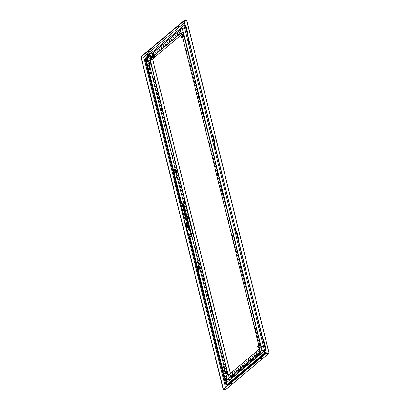 <?xml version="1.0" encoding="UTF-8"?>
<svg xmlns="http://www.w3.org/2000/svg" width="410" height="410" viewBox="0 0 410 410"><rect width="100%" height="100%" fill="white"/><g stroke="black" fill="none" stroke-linecap="round" stroke-linejoin="round"><path stroke-width="0.61" d="M232.096 377.784L230.118 379.552L227.248 379.624L226.294 375.76L227.893 374.417L229.175 374.386L228.078 374.412L150.229 59.845L152.833 59.814L230.389 373.361M232.029 374.156L231.916 373.705M232.116 377.871L229.251 377.948L228.483 374.858L228.006 374.883L228.616 374.853M232.075 372.859L232.511 372.849M231.978 373.079L232.639 373.115L232.613 374.171M229.251 377.948L227.248 379.624M228.006 374.883L227.893 374.417M232.137 373.131L232.455 374.412M186.842 222.784L186.929 223.035M187.888 220.503L187.79 220.114M188.426 40.241L188.61 40.001L188.426 40.241M188.364 39.79L188.087 40.021L188.41 39.975M188.559 41.938L188.795 41.518L188.641 42.112L189.138 41.743M189.297 42.384L188.641 42.112M188.205 40.344L188.549 41.707L188.954 41.374L188.61 40.001M225.567 373.407L223.937 374.053L223.824 373.592L225.423 372.951M224.834 369.518L222.22 370.824L223.178 374.694L223.937 374.053M225.028 371.086L222.794 371.091L224.946 369.974M222.794 371.091L223.445 373.72L223.824 373.592M223.819 374.837L223.127 374.781L222.22 370.824M223.998 374.412L223.768 374.643M225.413 372.915L223.26 372.977M224.767 371.793L222.978 371.839M227.14 384.944L227.868 384.708L266.003 352.354M226.125 378.655L227.027 382.258M147.872 58.876L147.236 59.875L147.631 61.459M148.097 63.345L148.205 63.775M183.142 204.954L184.705 211.273M185.043 212.647L186.986 221.508L188.154 221.297M225.592 376.488L225.705 376.918M147.754 63.207L148.23 63.775M174.342 173.763L181.563 202.929L183.495 204.862L186.191 216.367M174.091 173.917L181.317 203.124L183.255 205.061L185.966 216.024L185.602 216.506L185.961 217.971L184.459 219.119L184.946 218.899L185.74 219.345L185.925 218.146M148.589 61.433L146.56 61.485L147.482 65.221M148.522 69.423L173.302 169.561M146.56 61.485L146.319 61.69L147.241 65.421M148.271 69.577L173.066 169.766M181.558 202.919L183.593 202.873L181.558 202.919M187.283 221.349L187.165 220.877M187.355 219.145L187.621 219.14M187.595 220.119L187.862 220.108M187.836 221.087L188.103 221.082M187.57 218.945L187.452 219.54L187.718 219.534M187.811 219.919L187.693 220.508L187.959 220.503M188.052 220.887L187.893 221.308M260.97 333.181L260.693 333.412M261.744 335.134L261.139 335.119M261.447 335.093L261.124 335.144L261.559 334.77L261.221 333.391L260.811 333.735L261.149 335.103M261.657 335.165L261.252 335.503L261.903 335.775M153.617 54.966L153.642 53.91L153.14 53.925L153.458 55.206M152.838 59.834L150.045 59.85L148.533 61.192M153.032 54.95L152.925 54.499M153.079 53.654L153.514 53.643M148.482 56.493L147.487 57.328L148.446 61.192M152.781 59.178L149.932 59.383L150.045 59.85M149.932 59.383L150.055 58.943M152.797 59.312L152.915 59.773M153.642 53.91L153.427 54.089M225.249 376.349L225.725 376.918M191.813 236.083L190.676 234.52L188.528 234.576L189.876 236.514L197.138 265.864M187.283 230.727L188.287 234.776L189.635 236.719L196.897 266.064M223.747 374.561L224.772 378.691L226.991 378.579M222.722 370.409L197.927 270.221M224.772 378.691L225.013 378.491L223.916 374.069M222.958 370.204L198.097 269.729M226.955 378.44L225.013 378.491M189.456 229.579L190.681 234.525L188.528 234.582L187.534 230.558M186.237 223.096L186.54 223.091M258.141 351.421L258.233 352.098L258.141 351.421M258.3 351.431L258.315 352.057M254.144 354.778L254.231 355.46L254.144 354.778M254.302 354.788L254.318 355.419M252.145 356.459L252.232 357.141L252.145 356.459M252.304 356.469L252.319 357.095M250.146 358.14L250.233 358.817L250.146 358.14M250.3 358.15L250.32 358.776M246.143 361.497L246.236 362.179L246.143 361.497M246.302 361.507L246.318 362.132M244.145 363.178L244.232 363.854L244.145 363.178M244.304 363.188L244.319 363.813M242.146 364.859L242.233 365.535L242.146 364.859M242.305 364.864L242.32 365.494M238.143 368.216L238.236 368.892L238.143 368.216M238.302 368.226L238.318 368.851M236.145 369.897L236.237 370.573L236.145 369.897M236.303 369.902L236.319 370.532M234.146 371.578L234.233 372.254L234.146 371.578M234.305 371.583L234.32 372.213M230.148 374.935L230.235 375.611L230.148 374.935M230.302 374.945L230.323 375.57M256.014 352.574L256.25 354.353L256.014 352.574M256.332 354.337L256.286 352.513M248.014 359.293L248.25 361.072L248.014 359.293M248.332 361.051L248.286 359.227M240.014 366.012L240.25 367.79L240.014 366.012M240.337 367.77L240.286 365.945M232.014 372.731L232.25 374.504L232.014 372.731M232.337 374.489L232.291 372.664M259.222 349.146L228.534 375.058L229.2 377.748L259.914 351.949L259.294 349.084M229.436 377.943L260.15 352.144L261.385 352.113L230.666 377.907L229.2 377.748M232.07 377.759L230.692 377.892M230.697 377.907L261.416 352.113L262.738 352.046M223.983 366.074L223.383 366.012L223.255 366.345L224.157 366.776M224.009 366.904L224.075 366.632M223.947 365.92L223.301 365.915L223.142 366.325L224.193 366.929M223.301 365.915L222.666 366.73L223.691 367.355L224.173 366.95M223.599 366.068L223.322 366.084M222.071 367.79L221.923 367.186M223.501 366.509L223.927 366.678L223.968 366.391L223.547 366.227L223.501 366.509M223.778 366.719L223.476 366.361M224.044 366.33L223.476 366.125L223.419 366.514L224.096 366.519M190.04 229.123L189.543 229.59L189.077 229.262M151.439 72.949L150.588 72.713L150.67 72.186L151.264 72.242M151.357 72.801L151.295 73.072M151.48 73.098L150.49 72.739L150.588 72.088L151.228 72.088M151.454 73.118L150.977 73.523L150.009 73.144L150.588 72.088M150.603 72.252L150.885 72.237M149.204 73.359L149.353 73.959M151.269 72.631L150.752 72.539L151.269 72.631M150.752 72.498L151.054 72.857M151.377 72.693L150.665 72.539L151.331 72.498M185.51 219.068L185.899 218.863M185.894 218.033L185.479 217.802M185.048 218.709L185.525 219.058L185.689 218.171L185.217 217.818L185.038 218.648M185.038 218.509L185.351 218.74L185.187 218.074L185.264 218.525M185.381 218.315L185.1 218.381M149.542 63.073L149.353 63.663L149.327 62.822L149.542 63.073M150.285 62.217L149.143 62.089L150.285 62.217L150.572 63.371L150.198 64.375L149.004 64.155L149.599 64.283L149.937 63.371L149.681 62.325L149.081 62.197L148.743 63.114L149.004 64.155M149.681 62.325L150.086 63.381L150.572 63.371M149.937 63.371L149.599 64.283M214.184 144.13L213.907 144.361L214.435 144.34L214.025 144.684L214.384 146.278L214.773 145.719L214.435 144.34M213.907 144.361L214.23 144.315M215.117 146.729L214.466 146.452L214.958 146.083M225.075 372.454L224.895 371.65L225.249 371.67M225.29 372.167L225.203 371.568M225.362 371.65L225.1 371.445M224.839 371.89L224.87 372.234M225.208 371.593L225.346 372.024M148.912 55.288L150.439 56.857L148.251 55.345L149.686 54.638L148.902 54.171L147.251 55.55L148.615 54.412M147.251 55.55L146.975 55.893L150.824 59.224L152.915 57.497L151.925 56.98L151.772 56.375L149.686 54.638M150.762 59.224L152.909 59.168L154.831 57.554L152.679 57.61M152.023 53.628L152.653 56.724L154.447 56.677L154.831 57.554M150.777 59.23L152.879 59.168M150.409 53.474L148.118 54.043L147.236 55.432M148.528 54.351L147.861 54.258M150.834 53.274L150.188 53.269L150.588 53.387M150.188 53.269L149.875 53.346M150.619 56.79L150.757 56.565M150.209 68.403L148.461 69.07L148.348 68.603L150.198 67.927M149.358 64.529L146.744 65.841L147.702 69.705L148.461 69.07M149.553 66.102L147.318 66.107L149.471 64.99M147.318 66.107L147.969 68.736L148.348 68.603M148.338 69.854L147.651 69.797L146.744 65.841M150.557 69.372L148.292 69.659M150.009 67.952L147.784 67.988M149.291 66.804L147.503 66.856M225.367 372.741L224.813 372.28L225.213 371.045M225.387 372.818L224.813 372.28L225.054 371.05M155.308 53.018L155.221 52.342L155.308 53.018M157.312 51.337L157.307 50.696M159.311 49.661L159.218 48.98L159.311 49.661M163.308 46.299L163.221 45.623L163.308 46.299M165.312 44.618L165.22 43.942L165.312 44.618M167.311 42.942L167.218 42.261L167.311 42.942M171.308 39.58L171.221 38.904L171.308 39.58M173.307 37.904L173.22 37.223L173.307 37.904M175.311 36.224L175.219 35.542L175.311 36.224M179.308 32.861L179.216 32.185L179.308 32.861M153.442 55.222L153.207 53.443L153.442 55.222M153.34 55.283L153.294 53.459M161.438 48.503L161.207 46.73L161.438 48.503M161.34 48.564L161.294 46.74M169.438 41.789L169.207 40.011L169.438 41.789M169.34 41.846L169.289 40.021M177.438 35.07L177.202 33.292L177.438 35.07M177.34 35.127L177.289 33.302M152.602 56.524L180.923 32.744L180.256 30.053L151.936 53.833M155.308 52.377L155.323 53.003M159.305 49.021L159.326 49.646M163.308 45.659L163.323 46.289M165.307 43.978L165.322 44.608M167.306 42.302L167.321 42.927M171.308 38.94L171.324 39.57M173.307 37.264L173.322 37.889M175.306 35.583L175.321 36.208M179.303 32.221L179.324 32.851M152.838 56.718L181.159 32.938L181.65 33.379M177.515 33.492L176.925 33.989M169.514 40.206L168.925 40.703M161.514 46.924L160.925 47.422M160.92 47.447L161.525 46.94M168.92 40.728L169.525 40.221M176.92 34.015L177.525 33.502M182.655 35.26L182.47 35.849L182.255 35.598L182.445 35.009L182.655 35.26M183.403 34.404L182.26 34.276L183.403 34.404L183.69 35.557L183.316 36.567L182.117 36.341L182.716 36.475L183.055 35.557L182.798 34.512L182.199 34.384L181.861 35.301L182.117 36.341M182.798 34.512L183.203 35.568L183.69 35.557M183.055 35.557L182.716 36.475M175.506 171.749L175.659 171.523M175.244 171.59L175.47 171.805M175.213 171.564L175.547 170.924M175.711 171.006L175.5 170.796M175.485 171.78L175.782 171.308M175.593 171.8L175.772 171.503M175.644 171.529L175.516 171.769M175.613 171.031L175.675 171.365M175.183 171.247L175.219 171.585M175.557 170.95L175.639 171.616M259.971 327.979L261.185 332.976M150.255 55.57L150.188 56.252M150.188 56.108L150.501 56.344L150.337 55.673L150.414 56.124M150.203 56.308L150.69 56.708M258.751 340.566L258.592 341.064L258.751 340.566M258.664 340.392L258.679 341.017M257.793 336.702L257.639 337.199L257.793 336.702M257.705 336.528L257.721 337.153M256.839 332.838L256.68 333.335L256.839 332.838M256.747 332.664L256.762 333.289M254.928 325.109L254.769 325.601L254.928 325.109M254.835 324.935L254.851 325.56M253.969 321.245L253.81 321.737L253.969 321.245M253.877 321.071L253.898 321.696M253.011 317.381L252.852 317.873L253.011 317.381M252.924 317.207L252.939 317.832M251.099 309.652L250.94 310.144L251.099 309.652M251.012 309.478L251.028 310.103M250.146 305.788L249.987 306.28L250.146 305.788M250.054 305.609L250.069 306.239M249.188 301.924L249.029 302.416L249.188 301.924M249.095 301.745L249.116 302.375M247.276 294.19L247.117 294.688L247.276 294.19M247.184 294.016L247.199 294.646M246.318 290.326L246.159 290.823L246.318 290.326M246.231 290.152L246.246 290.782M245.364 286.462L245.206 286.959L245.364 286.462M245.272 286.288L245.288 286.918M243.448 278.733L243.289 279.231L243.448 278.733M243.361 278.559L243.376 279.189M242.494 274.869L242.336 275.366L242.494 274.869M242.402 274.695L242.418 275.325M241.536 271.005L241.377 271.502L241.536 271.005M241.449 270.831L241.464 271.461M239.624 263.276L239.466 263.773L239.624 263.276M239.532 263.102L239.553 263.727M238.666 259.412L238.507 259.909L238.666 259.412M238.579 259.238L238.594 259.863M237.713 255.548L237.554 256.045L237.713 255.548M237.621 255.374L237.636 255.999M235.801 247.819L235.642 248.316L235.801 247.819M235.709 247.645L235.724 248.27M234.843 243.955L234.684 244.447L234.843 243.955M234.751 243.781L234.771 244.406M233.884 240.091L233.726 240.583L233.884 240.091M233.797 239.917L233.813 240.542M231.973 232.362L231.814 232.854L231.973 232.362M231.881 232.188L231.901 232.813M231.014 228.498L230.861 228.99L231.014 228.498M230.927 228.324L230.943 228.949M230.061 224.634L229.902 225.126L230.061 224.634M229.969 224.46L229.984 225.085M228.15 216.905L227.991 217.397L228.15 216.905M228.057 216.726L228.073 217.356M227.191 213.036L227.032 213.533L227.191 213.036M227.099 212.862L227.119 213.492M226.233 209.172L226.074 209.669L226.233 209.172M226.146 208.997L226.161 209.628M224.321 201.443L224.162 201.94L224.321 201.443M224.234 201.269L224.249 201.899M223.368 197.579L223.209 198.076L223.368 197.579M223.276 197.405L223.291 198.035M222.41 193.715L222.251 194.212L222.41 193.715M222.317 193.54L222.338 194.171M220.498 185.986L220.339 186.483L220.498 185.986M220.406 185.812L220.421 186.437M219.54 182.122L219.381 182.619L219.54 182.122M219.452 181.948L219.468 182.573M218.586 178.258L218.427 178.755L218.586 178.258M218.494 178.083L218.509 178.709M216.67 170.529L216.511 171.026L216.67 170.529M216.582 170.355L216.598 170.98M215.716 166.665L215.558 167.162L215.716 166.665M215.624 166.491L215.639 167.116M214.758 162.801L214.599 163.293L214.758 162.801M214.671 162.626L214.686 163.252M212.846 155.072L212.687 155.564L212.846 155.072M212.754 154.898L212.775 155.523M211.888 151.208L211.729 151.7L211.888 151.208M211.801 151.034L211.816 151.659M210.935 147.344L210.776 147.836L210.935 147.344M210.842 147.169L210.858 147.795M209.023 139.615L208.864 140.107L209.023 139.615M208.931 139.436L208.946 140.066M208.065 135.751L207.906 136.243L208.065 135.751M207.972 135.572L207.993 136.202M207.106 131.887L206.947 132.379L207.106 131.887M207.019 131.707L207.035 132.338M205.195 124.153L205.036 124.65L205.195 124.153M205.102 123.979L205.123 124.609M204.236 120.289L204.077 120.786L204.236 120.289M204.149 120.115L204.165 120.745M203.283 116.425L203.124 116.922L203.283 116.425M203.191 116.25L203.206 116.881M201.371 108.696L201.213 109.193L201.371 108.696M201.279 108.522L201.295 109.152M200.413 104.832L200.254 105.329L200.413 104.832M200.321 104.658L200.341 105.288M199.455 100.968L199.296 101.465L199.455 100.968M199.368 100.793L199.383 101.419M197.543 93.239L197.384 93.736L197.543 93.239M197.456 93.065L197.471 93.69M196.59 89.375L196.431 89.872L196.59 89.375M196.498 89.201L196.513 89.826M195.631 85.511L195.473 86.008L195.631 85.511M195.539 85.336L195.56 85.962M193.72 77.782L193.561 78.274L193.72 77.782M193.628 77.608L193.643 78.233M192.761 73.918L192.603 74.41L192.761 73.918M192.674 73.744L192.69 74.369M191.808 70.054L191.649 70.546L191.808 70.054M191.716 69.879L191.731 70.505M189.891 62.325L189.733 62.817L189.891 62.325M189.804 62.151L189.82 62.776M188.938 58.461L188.779 58.953L188.938 58.461M188.846 58.287L188.861 58.912M187.98 54.597L187.821 55.089L187.98 54.597M187.893 54.417L187.908 55.048M186.068 46.868L185.909 47.36L186.068 46.868M185.976 46.689L185.996 47.319M185.11 42.999L184.951 43.496L185.11 42.999M185.023 42.825L185.038 43.455M184.157 39.134L183.998 39.632L184.157 39.134M184.064 38.96L184.08 39.591M256.153 328.743L255.691 328.19L255.276 329.486L255.737 330.04L256.153 328.743M255.825 330.024L255.445 329.481L255.778 328.2M252.329 313.286L251.863 312.728L251.448 314.024L251.914 314.583L252.329 313.286M252.001 314.567L251.622 314.019L251.95 312.743M248.501 297.829L248.04 297.27L247.625 298.567L248.086 299.126L248.501 297.829M248.173 299.11L247.794 298.562L248.127 297.286M244.678 282.372L244.211 281.813L243.796 283.11L244.263 283.669L244.678 282.372M244.35 283.648L243.97 283.105L244.298 281.824M240.854 266.915L240.388 266.356L239.973 267.653L240.439 268.212L240.854 266.915M240.521 268.191L240.147 267.648L240.475 266.367M237.026 251.453L236.565 250.899L236.15 252.196L236.611 252.75L237.026 251.453M236.698 252.734L236.319 252.191L236.647 250.91M233.203 235.996L232.736 235.437L232.321 236.734L232.788 237.293L233.203 235.996M232.87 237.277L232.496 236.734L232.824 235.453M229.374 220.539L228.913 219.98L228.498 221.277L228.959 221.836L229.374 220.539M229.046 221.82L228.667 221.272L229 219.996M225.551 205.082L225.085 204.523L224.67 205.82L225.136 206.379L225.551 205.082M225.223 206.363L224.844 205.815L225.172 204.534M217.9 174.163L217.433 173.609L217.018 174.906L217.484 175.459L217.9 174.163M217.572 175.444L217.192 174.901L217.52 173.62M214.076 158.706L213.61 158.152L213.195 159.444L213.661 160.002L214.076 158.706M213.743 159.987L213.364 159.444L213.697 158.163M210.248 143.249L209.787 142.69L209.366 143.987L209.833 144.546L210.248 143.249M209.92 144.53L209.541 143.982L209.869 142.706M206.425 127.792L205.958 127.233L205.543 128.53L206.01 129.088L206.425 127.792M206.092 129.073L205.717 128.525L206.046 127.249M202.596 112.335L202.135 111.776L201.72 113.073L202.181 113.631L202.596 112.335M202.268 113.611L201.889 113.068L202.222 111.786M198.773 96.878L198.307 96.319L197.892 97.616L198.358 98.174L198.773 96.878M198.44 98.154L198.066 97.611L198.394 96.329M194.945 81.416L194.483 80.862L194.068 82.159L194.53 82.712L194.945 81.416M194.617 82.697L194.237 82.154L194.571 80.873M191.121 65.959L190.655 65.4L190.24 66.697L190.706 67.255L191.121 65.959M190.793 67.24L190.414 66.692L190.742 65.415M187.298 50.502L186.832 49.943L186.417 51.24L186.878 51.798L187.298 50.502M186.965 51.783L186.586 51.235L186.919 49.959M258.966 345.656L259.515 347.859L260.903 346.691L183.055 32.123L181.666 33.292L182.04 34.809M183.055 32.123L185.648 31.97L183.162 32.036L181.563 33.379M261.011 346.604L259.407 347.952L259.202 349.059L259.966 352.149L261.964 350.468L261.011 346.604L263.492 346.542L261.196 346.599L183.347 32.031M235.15 228.841L234.874 229.072M235.924 230.794L235.32 230.779M235.622 230.753L235.299 230.804M235.837 230.82L235.427 231.163L236.083 231.435M235.396 229.052L234.991 229.395L235.33 230.763L235.74 230.425L235.196 229.026M187.795 217.654L187.606 218.243L187.396 217.987L187.585 217.397L187.795 217.654M188.544 216.798L187.396 216.664L188.544 216.798L188.825 217.946L188.451 218.955L187.257 218.735L187.852 218.863L188.19 217.951L187.934 216.905L187.339 216.777L186.996 217.689L187.257 218.735M187.934 216.905L188.339 217.961L188.825 217.946M188.19 217.951L187.852 218.863M234.151 223.634L235.366 228.636M176.136 172.743L174.281 173.409L174.168 172.943L176.018 172.267M175.178 168.869L172.564 170.181L173.522 174.045L174.281 173.409M175.377 170.442L173.138 170.447L175.296 169.33M173.138 170.447L173.789 173.076L174.168 172.943M174.163 174.194L173.471 174.137L172.564 170.181M176.377 173.712L174.112 173.999M175.834 172.292L173.604 172.328M175.116 171.149L173.322 171.196M176.003 172.185L175.157 171.636L175.521 172.138L175.91 171.831L175.91 172.282M185.156 212.744L184.736 211.058M175.193 170.796L175.572 170.458L175.157 171.636L175.193 170.796M149.368 66.456L149.752 66.118L149.337 67.296L149.368 66.456M150.019 67.85L149.337 67.296L149.512 67.737L150.091 67.486L150.178 67.845M149.758 67.409L149.993 67.096M149.732 67.46L149.978 67.189M186.166 224.485L186.545 224.972L186.166 224.485L186.688 224.68L186.898 223.87L187.257 223.798M186.796 224.326L186.904 223.968M186.652 224.706L186.376 224.424L186.622 224.219M186.786 224.08L186.304 224.132L186.617 223.306M186.545 223.927L186.586 223.476L186.924 223.845M186.822 223.578L186.545 223.281L186.094 224.193L186.33 223.235L186.955 223.583L186.709 223.788M186.878 223.532L187.211 223.506L186.847 223.814M186.75 223.896L186.094 224.193M186.95 223.824L186.96 224.106L187.001 223.804M186.714 224.782L186.96 224.106L186.714 224.782M186.929 223.511L186.622 223.04L186.33 223.235L186.094 224.214M187.032 223.03L186.622 223.04M187.083 224.962L186.545 224.972M149.988 67.132L149.752 66.558M149.891 67.014L149.85 66.671L149.968 66.994M149.706 67.465L149.875 67.178M149.465 66.497L149.332 67.132L149.609 67.404L149.793 66.968L149.671 67.358M149.763 66.702L149.793 66.968M149.911 67.168L149.768 67.419M213.692 138.636L213.174 138.98L214.399 143.925M213.328 137.171L213.041 137.376L213.174 138.98M187.539 227.258L187.964 226.94M187.857 226.1L187.503 225.997M187.078 226.899L187.549 227.248L187.718 226.361L187.242 226.012L187.062 226.843M187.062 226.704L187.38 226.935L187.211 226.269L187.293 226.72M180.969 32.944L181.451 32.928L180.969 32.944L180.205 29.853L182.204 28.172L183.162 32.036M184.69 28.105L182.204 28.172M199.644 267.781L199.434 268.104M199.747 268.13L199.357 268.437L198.988 267.94L199.393 266.705M199.234 266.71L198.988 267.94L199.163 268.381L199.834 268.488M199.742 268.586L199.731 268.166M199.86 269.047L198.117 269.713L197.999 269.247L199.854 268.57M199.014 265.173L196.4 266.485L197.353 270.349L198.117 269.713M199.209 266.746L196.969 266.751L199.127 265.634M196.969 266.751L197.62 269.38L197.999 269.247M197.994 270.497L197.302 270.441L196.4 266.485M198.179 270.067L197.948 270.303M199.665 268.596L197.435 268.632M198.947 267.448L197.159 267.499M258.766 344.754L258.956 344.164L259.166 344.42L258.976 345.01L258.766 344.754M259.914 343.565L258.766 343.431L259.914 343.565L260.196 344.713L259.827 345.722L258.628 345.502L259.222 345.63L259.566 344.718L259.304 343.672L258.71 343.544L258.367 344.456L258.628 345.502M259.304 343.672L259.709 344.728L260.196 344.713M259.566 344.718L259.222 345.63M199.075 267.894L199.306 268.109M199.05 267.868L199.152 267.197L199.429 267.33M199.275 267.1L199.526 267.258M199.542 267.31L199.332 267.1M199.608 267.802L199.501 268.058M199.014 267.551L199.05 267.889M225.649 372.567L225.838 371.978L226.048 372.234L225.859 372.823L225.649 372.567M226.797 371.378L225.649 371.245L226.797 371.378L227.084 372.526L226.709 373.536L225.51 373.315L226.11 373.443L226.448 372.531L226.187 371.486L225.592 371.357L225.254 372.27L225.51 373.315M226.187 371.486L226.592 372.541L227.084 372.526M226.448 372.531L226.11 373.443M257.654 346.927L258.075 347.311L257.772 346.091L257.654 346.927M258.177 347.224L258.295 346.388L257.875 346.004L258.32 347.219L258.075 347.311M187.903 226.279L187.626 225.577L186.991 227.171L187.744 227.673L187.908 226.294M187.775 227.632L187.216 227.201M187.093 224.941L186.529 222.661L186.258 222.773L186.601 225.356L187.093 224.941L187.985 226.13L186.504 227.371L186.601 225.356M186.709 225.341L186.704 222.994M185.94 216.224L187.17 221.385M190.091 229.123L189.169 229.18L187.329 230.727M190.066 229.026L188.959 229.185L187.314 230.856M185.233 223.122L183.782 218.038L184.608 217.531L185.089 218.827M185.012 218.299L184.608 217.531M184.813 217.474L185.607 216.854M186.909 222.989L186.284 223.009M185.443 219.109L185.853 219.073M185.802 219.227L185.243 219.058M187.76 225.787L187.298 225.977M187.406 227.304L187.862 227.463M187.083 226.299L187.667 225.618M187.365 34.584L188.579 39.585M187.508 32.831L187.216 33.036L187.334 34.368M225.633 368.38L225.474 368.877L225.633 368.38M225.546 368.206L225.561 368.831M224.68 364.516L224.521 365.008L224.68 364.516M224.588 364.341L224.603 364.967M223.722 360.651L223.563 361.143L223.722 360.651M223.634 360.477L223.65 361.102M221.81 352.923L221.651 353.415L221.81 352.923M221.718 352.749L221.733 353.374M220.852 349.059L220.693 349.551L220.852 349.059M220.764 348.884L220.78 349.51M219.898 345.194L219.739 345.686L219.898 345.194M219.806 345.02L219.821 345.645M217.982 337.466L217.823 337.958L217.982 337.466M217.894 337.286L217.91 337.917M217.028 333.602L216.869 334.094L217.028 333.602M216.936 333.422L216.951 334.053M216.07 329.732L215.911 330.229L216.07 329.732M215.983 329.558L215.998 330.188M214.158 322.004L213.999 322.501L214.158 322.004M214.066 321.829L214.087 322.46M213.2 318.139L213.041 318.637L213.2 318.139M213.113 317.965L213.128 318.596M212.247 314.275L212.088 314.772L212.247 314.275M212.154 314.101L212.17 314.731M210.335 306.547L210.176 307.044L210.335 306.547M210.243 306.372L210.258 306.998M209.377 302.683L209.218 303.18L209.377 302.683M209.284 302.508L209.305 303.133M208.418 298.818L208.26 299.315L208.418 298.818M208.331 298.644L208.347 299.269M206.507 291.09L206.348 291.587L206.507 291.09M206.42 290.915L206.435 291.541M205.553 287.226L205.395 287.723L205.553 287.226M205.461 287.051L205.477 287.676M204.595 283.361L204.436 283.853L204.595 283.361M204.503 283.187L204.523 283.812M202.683 275.633L202.525 276.125L202.683 275.633M202.591 275.458L202.607 276.084M201.725 271.768L201.566 272.26L201.725 271.768M201.638 271.594L201.653 272.219M200.772 267.904L200.613 268.396L200.772 267.904M200.68 267.73L200.695 268.355M198.855 260.176L198.696 260.668L198.855 260.176M198.768 259.996L198.783 260.627M197.902 256.311L197.743 256.803L197.902 256.311M197.81 256.132L197.825 256.762M196.943 252.447L196.785 252.939L196.943 252.447M196.851 252.268L196.872 252.898M195.032 244.714L194.873 245.211L195.032 244.714M194.94 244.539L194.955 245.17M194.073 240.849L193.915 241.346L194.073 240.849M193.986 240.675L194.002 241.305M193.12 236.985L192.961 237.482L193.12 236.985M193.028 236.811L193.043 237.441M191.203 229.257L191.045 229.754L191.203 229.257M191.116 229.082L191.132 229.713M190.25 225.392L190.091 225.889L190.25 225.392M190.158 225.218L190.173 225.848M189.292 221.528L189.133 222.025L189.292 221.528M189.205 221.354L189.22 221.979M187.38 213.8L187.221 214.297L187.38 213.8M187.288 213.625L187.308 214.251M186.422 209.935L186.263 210.433L186.422 209.935M186.335 209.761L186.35 210.386M185.469 206.071L185.31 206.568L185.469 206.071M185.376 205.897L185.392 206.522M183.557 198.343L183.398 198.835L183.557 198.343M183.465 198.168L183.48 198.794M182.599 194.478L182.44 194.97L182.599 194.478M182.506 194.304L182.527 194.929M181.64 190.614L181.481 191.106L181.64 190.614M181.553 190.44L181.568 191.065M179.729 182.886L179.57 183.378L179.729 182.886M179.641 182.711L179.657 183.337M178.775 179.021L178.616 179.513L178.775 179.021M178.683 178.847L178.698 179.472M177.817 175.157L177.658 175.649L177.817 175.157M177.725 174.978L177.745 175.608M175.905 167.429L175.746 167.921L175.905 167.429M175.813 167.249L175.828 167.88M174.947 163.559L174.788 164.056L174.947 163.559M174.86 163.385L174.875 164.015M173.994 159.695L173.835 160.192L173.994 159.695M173.901 159.521L173.917 160.151M172.077 151.966L171.918 152.464L172.077 151.966M171.99 151.792L172.005 152.423M171.124 148.102L170.965 148.599L171.124 148.102M171.031 147.928L171.047 148.558M170.165 144.238L170.006 144.735L170.165 144.238M170.073 144.064L170.094 144.694M168.254 136.51L168.095 137.007L168.254 136.51M168.161 136.335L168.177 136.96M167.295 132.645L167.136 133.142L167.295 132.645M167.208 132.471L167.224 133.096M166.342 128.781L166.183 129.278L166.342 128.781M166.25 128.607L166.265 129.232M164.425 121.052L164.266 121.55L164.425 121.052M164.338 120.878L164.354 121.504M163.472 117.188L163.313 117.68L163.472 117.188M163.38 117.014L163.395 117.639M162.514 113.324L162.355 113.816L162.514 113.324M162.427 113.15L162.442 113.775M160.602 105.595L160.443 106.087L160.602 105.595M160.51 105.421L160.53 106.046M159.644 101.731L159.485 102.223L159.644 101.731M159.557 101.557L159.572 102.182M158.69 97.867L158.532 98.359L158.69 97.867M158.598 97.693L158.614 98.318M156.779 90.138L156.62 90.63L156.779 90.138M156.687 89.959L156.702 90.589M155.821 86.274L155.662 86.766L155.821 86.274M155.728 86.095L155.749 86.725M154.862 82.405L154.703 82.902L154.862 82.405M154.775 82.231L154.79 82.861M152.95 74.676L152.792 75.173L152.95 74.676M152.863 74.502L152.879 75.132M151.997 70.812L151.838 71.309L151.997 70.812M151.905 70.638L151.92 71.268M151.039 66.948L150.88 67.445L151.039 66.948M150.947 66.774L150.967 67.404M223.04 356.556L222.574 355.998L222.159 357.294L222.62 357.853L223.04 356.556M222.707 357.838L222.328 357.294L222.661 356.013M219.212 341.099L218.75 340.541L218.33 341.837L218.796 342.396L219.212 341.099M218.884 342.381L218.504 341.832L218.832 340.556M215.388 325.642L214.922 325.084L214.507 326.38L214.973 326.939L215.388 325.642M215.055 326.924L214.681 326.375L215.009 325.094M211.56 310.185L211.099 309.627L210.684 310.923L211.145 311.482L211.56 310.185M211.232 311.462L210.853 310.918L211.186 309.637M207.737 294.723L207.27 294.17L206.855 295.466L207.322 296.02L207.737 294.723M207.404 296.005L207.029 295.461L207.357 294.18M203.908 279.266L203.447 278.713L203.032 280.004L203.493 280.563L203.908 279.266M203.58 280.548L203.201 280.004L203.534 278.723M200.085 263.809L199.619 263.251L199.204 264.547L199.67 265.106L200.085 263.809M199.757 265.091L199.378 264.542L199.706 263.266M196.262 248.352L195.796 247.794L195.38 249.09L195.842 249.649L196.262 248.352M195.929 249.634L195.549 249.085L195.883 247.809M192.433 232.895L191.972 232.337L191.552 233.633L192.018 234.192L192.433 232.895M192.105 234.171L191.726 233.628L192.054 232.347M184.782 201.976L184.321 201.423L183.905 202.719L184.367 203.273L184.782 201.976M184.454 203.257L184.075 202.714L184.408 201.433M180.959 186.519L180.492 185.961L180.077 187.257L180.543 187.816L180.959 186.519M180.625 187.8L180.251 187.252L180.579 185.976M177.13 171.062L176.669 170.504L176.254 171.8L176.715 172.359L177.13 171.062M176.802 172.343L176.423 171.795L176.756 170.519M173.307 155.605L172.841 155.047L172.425 156.343L172.892 156.902L173.307 155.605M172.979 156.881L172.6 156.338L172.928 155.057M169.484 140.148L169.017 139.59L168.602 140.886L169.063 141.445L169.484 140.148M169.151 141.424L168.771 140.881L169.104 139.6M165.655 124.686L165.194 124.133L164.774 125.429L165.24 125.983L165.655 124.686M165.327 125.967L164.948 125.424L165.276 124.143M161.832 109.229L161.366 108.67L160.951 109.967L161.417 110.526L161.832 109.229M161.499 110.51L161.125 109.967L161.453 108.686M158.004 93.772L157.542 93.213L157.127 94.51L157.589 95.069L158.004 93.772M157.676 95.053L157.296 94.505L157.63 93.229M154.18 78.315L153.714 77.756L153.299 79.053L153.765 79.612L154.18 78.315M153.847 79.596L153.473 79.048L153.801 77.772M225.848 373.469L226.397 375.673L227.791 374.504L149.942 59.937L148.548 61.105L148.922 62.622M149.942 59.937L150.229 59.845M226.397 375.673L225.813 373.459M198.158 261.734L197.564 261.672L197.851 262.559L198.332 262.436M198.189 262.564L198.25 262.292M198.122 261.58L197.482 261.575L197.84 262.672L198.373 262.59M197.482 261.575L197 261.98L197.359 263.071L198.348 262.61M198.102 262.462L198.271 262.18M198.225 261.985L197.584 261.841M197.779 261.724L197.497 261.744M196.252 263.451L196.103 262.841M197.999 262.369L197.743 261.877L197.999 262.369M197.974 262.369L197.676 262.01M197.656 261.78L198.173 262.4M220.913 189.84L220.723 190.43L220.513 190.173L220.703 189.584L220.913 189.84M221.656 188.984L220.513 188.856L221.656 188.984L221.943 190.137L221.569 191.142L220.375 190.922L220.969 191.05L221.308 190.137L221.051 189.092L220.452 188.964L220.114 189.876L220.375 190.922M221.051 189.092L221.456 190.148L221.943 190.137M221.308 190.137L220.969 191.05M230.502 383.965L231.732 383.791L230.502 383.965M231.491 383.683L230.584 383.909M148.256 51.619L149.481 51.445L148.256 51.619M148.338 51.563L149.245 51.337M260.565 358.719L261.79 358.54L260.565 358.719M261.554 358.437L260.642 358.663M178.314 26.373L179.544 26.194L178.314 26.373M178.396 26.317L179.308 26.091M214.256 142.454L236.088 231.471L214.092 142.588L214.825 142.439L212.913 134.711L212.18 134.859L212.754 134.844L214.635 142.444M186.868 20.956L186.658 20.5L183.931 20.7L185.402 26.655L186.135 26.501L188.046 34.235L187.314 34.384L212.18 134.859M187.478 34.245L212.339 134.726M184.09 20.567L185.561 26.517M265.321 347.26L263.44 339.659L262.866 339.675L238.005 239.199L238.738 239.05L236.821 231.322L236.252 231.337M238.164 239.066L263.03 339.541L263.599 339.526L265.516 347.255L264.942 347.27L266.413 353.22L266.167 353.056L223.312 389.049L223.388 389.356L226.176 389.1M264.942 347.27L266.254 353.358L268.981 353.154L266.413 353.22M185.402 26.655L185.976 26.64L187.857 34.24M238.543 239.056L236.662 231.455L236.088 231.471M269.037 353.102L225.951 389.29M268.811 353.297L266.244 353.364L223.388 389.356M223.378 389.367L141.055 56.708L183.921 20.71L183.998 21.018L141.137 57.01L140.897 56.846L223.219 389.5L225.946 389.3L223.219 389.5M225.459 387.245L143.725 56.959L141.137 57.01M186.658 20.5L269.032 352.964M176.925 177.207L176.792 176.664L176.925 177.207M177.202 177.033L176.935 177.315L176.582 176.633L177.151 176.838M176.597 176.848L176.9 177.207M175.029 177.699L175.178 178.299M177.263 177.289L176.49 176.525L177.089 176.582M177.299 177.438L176.408 176.428L177.053 176.433M176.859 177.802L176.003 176.782M176.428 176.597L176.705 176.577M177.181 177.146L177.115 177.412M181.071 37.459L181.486 37.843L181.189 36.623L181.071 37.459M181.63 37.838L181.374 36.516L181.738 37.751L181.486 37.843M259.966 352.149L262.836 352.072L264.394 350.765M261.964 350.468L264.424 350.406M184.843 211.98L185.023 212.206M232.639 373.115L232.424 373.295M223.096 370.65L222.978 370.189M222.835 370.871L225.136 370.742M227.868 384.708L227.068 384.472L226.576 383.575L226.622 382.668L264.219 351.093L264.388 350.15L264.173 352L264.665 352.897L265.439 350.073M265.275 349.402L264.388 350.15L184.628 27.854L264.383 350.135M265.465 353.133L264.665 352.897L227.068 384.472L225.192 383.068L226.13 382.304L226.858 382.402M227.273 384.954L265.193 353.138L265.895 351.908M225.233 378.681L226.13 382.304L226.622 382.668L264.332 350.934M225.859 378.666L226.996 382.171M147.292 56.206L145.463 58.394L145.432 60.772L146.698 65.897L145.432 60.772L146.97 59.88L147.359 61.464M147.339 56.237L146.098 57.277L146.734 61.479M181.968 203.862L185.258 217.146M147.79 63.207L147.902 63.647M182.788 204.626L185.709 216.418M225.285 376.344L225.392 376.785M147.672 69.828L172.523 170.237L147.672 69.828M173.497 174.173L184.259 217.664L173.491 174.168M188.631 235.34L196.354 266.541L188.631 235.335M197.328 270.472L222.174 370.881L197.328 270.472M227.007 384.959L226.023 384.585L225.295 383.417L223.148 374.817L225.187 383.053M147.687 58.123L146.544 59.081L147.236 59.875M146.216 57.108L145.463 58.394L145.427 60.752M147.825 58.691L147.339 59.317M185.059 25.261L183.69 25.702L184.141 27.506L184.592 27.747M184.623 27.839L184.141 27.506L183.383 28.141M184.613 27.798L184.228 28.121M185.356 26.476L183.69 25.702L150.895 53.249M186.058 26.968L184.551 27.66M187.314 34.153L185.433 26.65M212.236 134.859L213.133 138.493M236.145 231.471L238.046 239.163M262.923 339.675L264.824 347.367M187.022 216.716L186.284 216.736L187.022 216.726M186.222 216.167L186.878 216.152M186.201 215.809L186.791 215.793M183.495 204.862L184.085 204.846M183.357 204.6L184.018 204.585M191.854 236.247L189.784 236.303M191.906 236.462L189.876 236.514M240.711 366.991L240.086 367.55L240.706 367.027M248.086 360.831L248.706 360.308M256.086 354.112L256.706 353.589M228.534 375.058L259.248 349.258M256.706 353.558L256.071 354.091M248.711 360.272L248.07 360.81M262.646 352.077L231.932 377.876M149.773 58.056L151.772 56.375M147.682 56.319L148.451 55.673M149.922 58.661L151.925 56.98M148.907 54.166L150.865 53.259L148.902 54.171M150.875 53.259L148.974 54.212M151.08 53.218L152.556 53.182M152.499 53.228L150.941 53.3M152.915 57.497L154.852 57.446M151.105 53.264L152.561 53.177M147.62 65.667L147.503 65.205M147.359 65.887L149.66 65.759M161.714 47.785L161.089 48.339L161.714 47.816M169.089 41.625L169.709 41.102M177.089 34.906L177.709 34.384M154.775 57.128L181.891 34.353M177.714 34.348L177.074 34.886M169.714 41.067L169.079 41.605M182.46 36.495L220.293 189.389M220.713 191.075L258.551 343.969M236.273 231.465L236.98 232.726M173.44 170.006L173.327 169.545M173.179 170.227L175.485 170.099M197.272 266.31L197.159 265.849M197.015 266.531L199.316 266.403M184.459 219.119L184.121 217.751M185.202 223.004L187.119 230.733M188.959 229.185L187.042 221.456M187.488 221.318L189.405 229.046M184.93 217.418L185.079 218.028M149.342 64.308L187.18 217.203M187.595 218.889L225.433 371.783M230.338 373.402L152.725 59.778M143.725 56.959L184.438 22.765M184.433 22.74L143.695 56.944L225.438 387.26M183.813 25.533L150.783 53.274M184.956 25.179L184.684 25.189M232.019 377.846L262.702 352.077M223.476 366.125L223.26 366.304M223.998 366.745L223.783 366.924M190.204 229.574L189.543 229.59M150.762 72.293L150.547 72.473M151.28 72.913L151.064 73.093M185.079 218.033L185.1 218.858M181.897 34.389L154.78 57.164M151.91 53.725L180.226 29.94M150.229 55.632L150.255 56.457M259.484 347.89L258.925 345.645M258.525 344.031L220.672 191.07M220.272 189.451L182.419 36.49M182.019 34.87L181.64 33.338M237.062 233.29L236.155 231.471M187.103 226.228L187.129 227.053M257.992 347.332L259.335 347.296M257.957 345.984L259.002 345.953M187.078 230.804L185.161 223.076M152.833 59.814L230.425 373.336M225.413 371.844L187.554 218.878M187.155 217.264L149.301 64.303M148.902 62.684L148.522 61.151M268.96 353.241L226.1 389.239M269.103 353.01L186.883 20.756M177.105 177.253L176.889 177.433M176.582 176.633L176.367 176.818M177.279 177.463L176.797 177.863M176.408 176.428L175.931 176.833M181.41 37.863L182.747 37.828M181.374 36.516L182.409 36.485"/></g></svg>
